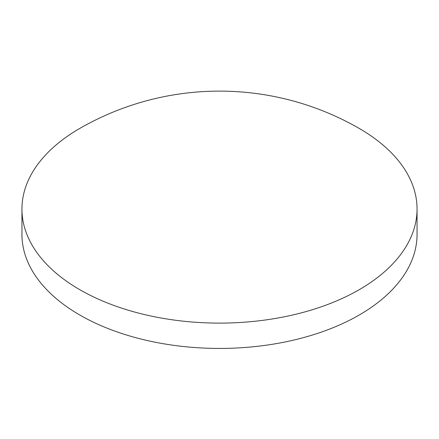 <?xml version="1.0" encoding="UTF-8"?>
<svg xmlns="http://www.w3.org/2000/svg" width="439" height="439" viewBox="0 0 439 439"><rect width="100%" height="100%" fill="white"/><g stroke="black" fill="none" stroke-linecap="round" stroke-linejoin="round"><path stroke-width="0.66" d="M21.95 209.052L21.95 234.377A197.55 114.052 0 0 0 79.81 315.026A197.55 114.052 0 0 0 295.101 339.753A197.55 114.052 0 0 0 417.05 234.377L417.05 209.052A197.55 114.052 0 0 0 359.19 128.402A197.55 114.052 0 0 0 358.262 127.875A280.301 280.301 0 0 0 80.738 127.87A197.55 114.052 0 0 0 79.81 128.402A197.55 114.052 0 0 0 21.95 209.052A197.55 114.052 0 0 0 79.81 289.702A197.55 114.052 0 0 0 359.19 289.702A197.55 114.052 0 0 0 417.05 209.052"/></g></svg>

